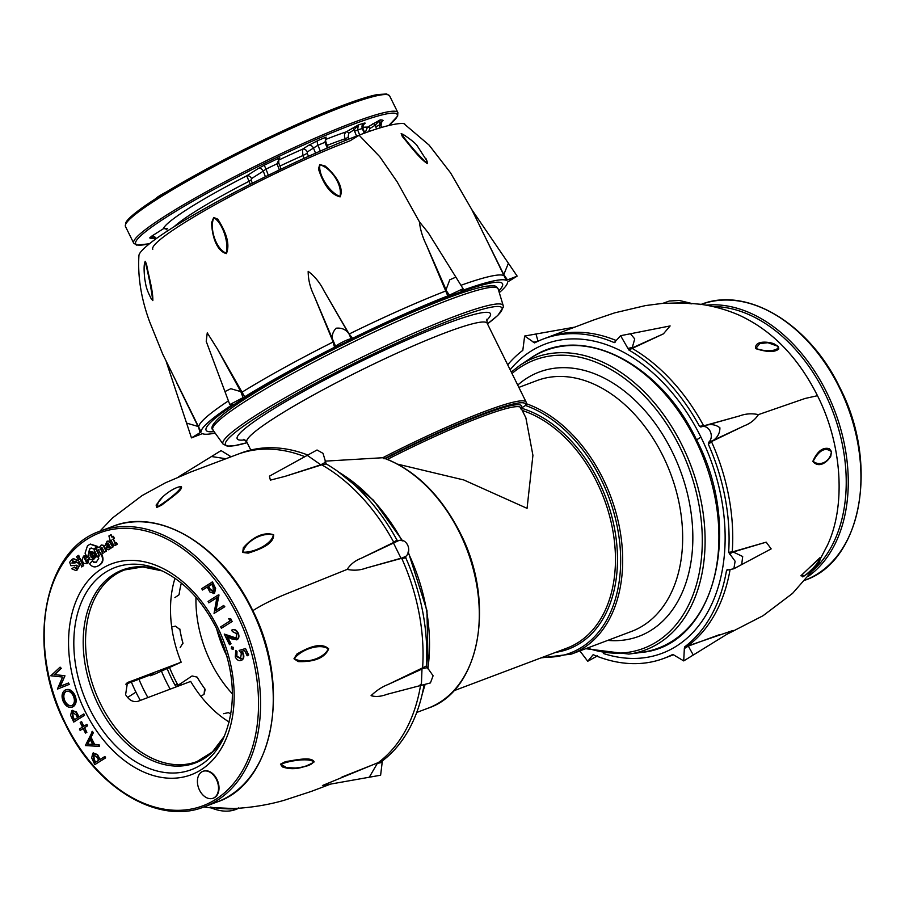 <?xml version="1.0" encoding="UTF-8"?>
<svg xmlns="http://www.w3.org/2000/svg" width="905" height="905" viewBox="0 0 905 905"><rect width="100%" height="100%" fill="white"/><g stroke="black" fill="none" stroke-linecap="round" stroke-linejoin="round"><path stroke-width="1.36" d="M543.136 657.087A132.605 91.292 -110.7 0 0 601.158 479.526A132.605 91.292 -110.7 0 0 525.488 405.474L526.122 403.641M397.849 464.208L463.779 479.955L527.061 508.35L532.921 455.351L525.884 417.839L520.941 407.827A126.858 13.043 153.7 0 0 481.765 416.696A126.858 13.043 153.7 0 0 387.51 459.344M325.042 461.143L382.736 457.738A134.042 13.779 -26.3 0 1 484.718 411.447A134.042 13.779 -26.3 0 1 526.122 402.08L487.162 323.255A134.042 13.779 153.7 0 0 445.758 332.621A134.042 13.779 153.7 0 0 276.036 416.956A134.042 13.779 153.7 0 0 246.827 442.036L250.776 450.034M384.976 458.36A132.605 13.632 153.7 0 1 525.488 405.474L521.269 408.155A128.295 88.328 69.3 0 1 598.624 481.132A128.295 88.328 69.3 0 1 555.67 652.347M384.048 458.835L382.736 457.738L384.048 458.835M252.597 610.818C262.303 604.631 274.498 598.601 289.181 592.741L347.158 569.392C350.552 564.245 355.235 560.546 361.208 558.272L393.29 542.627L401.006 558.238L366.073 568.091L401.119 558.453L405.802 557.91A170.694 117.526 -110.7 0 1 426.289 666.08L433.099 675.764L430.418 682.924L386.978 694.327C381.016 696.579 375.711 697.031 371.073 695.674C376.446 690.515 382.125 686.782 388.109 684.485L421.99 669.067L421.492 682.404C420.916 685.775 420.486 686.51 420.203 684.587M326.185 463.914L321.139 465.023L307.27 455.351L317.033 449.989L323.04 453.371L326.185 463.914A170.694 117.526 -110.7 0 1 396.956 540.047L393.29 542.627M321.139 465.023L285.052 476.358L270.369 480.125L269.441 476.154L307.27 455.351M248.208 553.147L242.687 552.435L243.332 547.774C250.063 540.025 261.647 530.896 273.649 534.753C273.944 544.437 258.853 549.686 248.208 553.147M179.326 486.924L181.362 486.551C183.24 489.944 170.151 498.27 161.678 505.126L156.655 507.501L156.124 505.047L162.459 497.252M307.836 455.045A170.694 117.526 -110.7 0 0 241.069 453.02L190.706 472.025M131.383 682.087A111.406 76.699 -110.7 0 0 135.942 692.121A111.406 76.699 -110.7 0 0 135.942 692.133A111.406 76.699 -110.7 0 0 140.354 700.413M138.951 679.236A111.406 76.699 -110.7 0 0 143.499 689.271A111.406 76.699 -110.7 0 0 147.911 697.563M170.185 689.146A116.428 80.16 69.3 0 1 161.384 670.99M181.034 486.675C181.215 489.752 167.12 501.11 156.859 507.196L158.33 502.004C163.692 493.904 176.498 486.539 180.593 486.709L181.034 486.675A1.437 1.007 -89.2 0 0 181.362 486.551M273.321 534.878C272.326 543.351 254.961 552.706 243.015 552.197C245.097 541.823 261.964 531.925 273.321 534.878L273.649 534.753M361.208 558.272L398.279 540.783C406.187 537.287 412.68 550.387 405.938 556.247L405.802 557.91M347.158 569.392C353.776 570.75 360.077 570.32 366.073 568.091M405.938 556.247L401.119 558.453M325.336 462.308L320.834 464.785L285.052 476.358M211.51 456.516L225.888 458.745M426.289 666.08L388.109 684.485M424.128 684.576A170.694 117.526 -110.7 0 1 382.419 760.867L322.418 785.54L369.285 777.225L377.374 763.322L382.17 762.474L380.62 775.212L369.274 777.225M311.173 791.456L283.944 800.359C268.208 804.873 251.488 807.599 233.773 808.561L210.062 807.441M314.171 761.92C311.75 756.388 296.354 759.94 285.403 761.659L280.471 764.182L282.428 766.92C292.326 770.37 302.904 768.696 314.171 761.92A1.437 0.905 29.5 0 0 313.843 762.044L310.969 764.261M328.662 648.817C320.675 641.34 306.49 648.466 296.885 654.066L293.978 658.761L298.231 661.589C308.899 661.996 324.069 660.299 328.662 648.817L328.334 648.942C323.323 659.134 304.159 664.304 294.374 658.67C301.444 649.066 320.472 643.15 328.334 648.942M295.381 768.017L286.489 767.598L280.844 764.25C291.919 759.849 310.641 758.096 313.843 762.044M209.96 807.373L210.356 807.09C222.098 809.274 238.241 809.443 238.343 807.927M342 777.022L377.555 762.938M422.002 668.716L427.047 667.743M396.956 540.047L398.279 540.783M382.419 760.867L382.17 762.474M178.443 476.924L221.092 450.6L230.662 456.493L228.784 457.659M216.589 628.602A101.699 70.013 -110.7 0 0 227.223 656.77M232.415 693.897A101.699 70.013 69.3 0 1 195.978 597.3M216.408 779.431A14.378 9.898 -110.7 0 0 202.89 771.354A14.378 9.898 -110.7 0 0 199.53 790.178A14.378 9.898 -110.7 0 0 213.037 798.255A14.378 9.898 -110.7 0 0 216.408 779.431M213.286 798.153A14.378 9.898 -110.7 0 0 213.535 798.074A14.378 9.898 -110.7 0 0 216.895 779.239A14.378 9.898 -110.7 0 0 203.387 771.173A14.378 9.898 -110.7 0 0 203.139 771.264M174.982 578.295A102.423 70.511 -110.7 0 0 181.17 662.2L127.458 682.596L125.603 694.655C129.042 700.255 133.171 702.472 138.013 701.296L190.684 681.42A102.423 70.511 -110.7 0 0 229.214 722.043M125.772 684.203L153.522 673.739L150.343 675.764L155.219 673.92L181.17 662.2M150.038 675.051A114.992 79.176 -110.7 0 0 150.343 675.764M73.735 722.077L84.538 715.323L83.848 713.909L78.599 717.133L75.896 712.133L71.733 710.674L70.613 715.335L73.735 722.077L84.052 715.504L83.362 714.102M79.04 716.851L76.382 711.952L72.219 710.493M71.733 710.674L72.502 710.335M94.81 764.635L105.614 757.87L104.912 756.467L99.663 759.691L96.971 754.691L92.808 753.232L91.677 757.892L94.81 764.635L105.127 758.062L104.426 756.648M100.104 759.408L97.457 754.499L93.294 753.051M92.808 753.232L93.577 752.892M213.75 593.59L214.519 593.25L215.639 588.601L212.517 581.881L201.747 588.623L202.437 590.026L207.188 586.994L209.881 591.983L214.032 593.431L215.152 588.782L212.03 582.073M202.437 590.026L207.234 587.096M208.784 602.832L216.861 597.696L214.044 613.443L224.327 606.893L223.637 605.49L215.537 610.649L218.377 594.879L208.093 601.44L208.784 602.832L216.838 597.832M216.046 610.321L219.01 594.992L218.377 594.879M214.044 613.443L224.813 606.712L223.637 605.49M230.718 618.635L228.727 618.579L229.915 620.977L220.684 626.86L221.374 628.262L232.144 621.52L230.718 618.635L228.727 618.579M236.635 639.858L237.382 639.518C239.146 638.048 239.395 635.819 238.106 632.855C236.352 629.846 234.372 628.873 232.155 629.948M231.669 630.129L232.359 631.532L236.533 633.636L236.126 638.353L231.51 637.414L224.248 634.066L229.508 644.677L230.56 644.009L226.963 636.735L231.646 638.896L236.895 639.699C238.66 638.229 238.909 636.011 237.619 633.036C235.866 630.027 233.886 629.054 231.669 630.129L232.449 629.79M229.508 644.677L231.047 643.817L227.709 637.086M236.612 638.172L224.248 634.066M233.501 647.392L231.522 646.815L231.307 648.67L232.811 649.417L233.501 647.392L231.522 646.815M240.934 658.727L236.363 656.43L235.809 650.401L235.266 657.019C237.11 660.299 239.225 661.34 241.59 660.152C243.558 658.659 243.875 656.306 242.517 653.093L241.409 651.385L244.531 650.503L247.156 655.808L248.705 654.96L245.526 648.546L239.112 650.412L241.341 653.512L240.47 658.953M241.205 660.367L242.076 659.971C244.045 658.478 244.361 656.125 243.004 652.912L241.895 651.204M241.42 658.546L236.85 656.238L236.986 651.623L235.809 650.401M99.358 746.41L99.086 744.702L94.606 744.419L91.088 737.326L93.249 732.903L92.491 731.376L85.364 745.562L99.358 746.41L98.6 744.883L94.12 744.611L90.602 737.507L92.763 733.084L92.005 731.557M81.111 721.862L80.194 722.45L82.479 727.066L79.436 729.011L80.126 730.414L83.169 728.48L85.455 733.095L86.869 732.315L84.584 727.699L87.627 725.765L86.925 724.362L83.396 726.477L81.608 721.681L83.837 726.206M80.126 730.414L83.215 728.57M72.343 707.054L73.463 706.534C76.529 703.954 76.959 700.051 74.753 694.848C71.959 690.017 68.803 688.433 65.262 690.108M64.775 690.289C61.664 692.879 61.235 696.805 63.486 702.065C66.291 706.85 69.459 708.4 72.977 706.715C76.043 704.135 76.472 700.244 74.267 695.04C71.472 690.21 68.316 688.626 64.775 690.289L65.929 689.746M69.233 684.406L68.531 682.992L59.866 686.42L64.979 675.82L54.605 674.587L61.291 668.354L60.103 667.132L50.816 675.775L62.569 677.042L57.411 689.101L69.233 684.406L68.045 683.173M60.364 686.228L64.979 675.82M93.996 549.086L96.846 546.518L90.161 544.154L87.48 545.76L85.07 553.193L86.032 555.251L87.977 556.892L89.505 548.928L91.02 548.079L93.996 549.086L97.333 546.337L90.398 544.075M88.6 553.509L89.991 548.747L91.269 548M77.344 569.709L79.414 564.958C78.147 562.593 76.676 561.926 75.002 562.967L71.902 563.091L72.773 561.304L71.868 559.482L69.674 562.254L70.895 565.727L76.484 565.24L77.276 565.84L76.439 567.876L77.344 569.709L79.9 564.777C78.633 562.401 77.163 561.745 75.488 562.786L72.389 562.91L73.215 561.01M74.606 565.716L75.375 565.421M75.172 561.767L76.993 560.331L73.215 558.747L72.185 559.279L73.022 561.077L75.172 561.767L77.479 560.15L73.452 558.668M77.841 558.408L79.617 557.276L78.667 555.342L76.393 556.666L77.841 558.408M112.277 537.016L111.111 534.674L108.905 535.952L110.252 540.851L111.53 540.161M115.286 545.432L117.265 544.188L116.496 542.627L115.388 543.124L113.317 539.029L114.381 538.351L113.43 536.348L112.039 537.106M86.79 563.702L87.581 563.295M86.495 561.79L84.651 557.65M86.484 555.432L84.55 555.693M86.054 558.125L87.649 556.96L83.792 555.998L84.618 557.672L86.054 558.125L88.136 556.779M90.568 553.736L89.731 552.22L88.068 555.059L89.934 559.482L93.43 559.595L89.946 555.025L91.054 553.555L90.432 554.844M92.91 557.808L91.812 557.638M93.192 559.697L93.86 559.301M94.482 552.389L90.76 551.711M93.679 559.369L94.867 553.939L90.511 551.801L90.839 553.634C93.068 553.996 93.747 555.376 92.876 557.752L93.679 559.369L95.851 556.869M98.532 549.833L96.914 550.308L98.532 549.833L100.919 554.482L102.627 553.453L100.376 548.453L101.993 547.615L104.38 552.265L106.1 551.179L103.181 545.557L101.179 545.059L99.358 547.582L97.683 547.276L96.19 548.849L96.914 550.308L99.018 549.652M99.426 547.084L97.921 547.197M104.38 552.265L106.586 550.987L103.679 545.376L101.417 544.98M100.998 554.448L103.113 553.272L100.862 548.26L101.292 547.355M104.969 545.794L108.193 543.26L110.863 548.204L112.65 547.073L109.234 541.36L107.084 541.224L104.969 545.794L108.679 543.079M110.863 548.204L113.136 546.88L109.72 541.179L107.322 541.133M82.004 566.722L83.713 565.636L80.262 558.645L78.09 559.901L82.004 566.722M97.514 556.722L99.165 555.591L95.738 548.656L94.097 549.912L97.514 556.722L99.652 555.41M97.978 552.016L97.095 550.24M92.763 557.457L93.407 556.971M92.582 553.883L91.156 554.109L92.582 553.883M95.455 552.118L94.278 552.469L95.636 556.948L97.491 556.677M108.917 549.697L110.783 548.125M108.781 547.729L108.102 547.287L109.426 545.138M76.111 570.433L77.502 569.641M76.597 567.842L74.12 567.22L71.789 568.793L75.862 570.535L77.547 569.765M100.285 552.672L97.751 552.107L99.471 555.749L97.831 556.994L98.769 558.249L96.247 562.243L93.69 562.231L92.389 560.874L94.177 562.05L96.484 562.141M97.027 566.394L98.091 565.93C102.865 563.657 104.132 559.867 101.914 554.584L101.134 554.392M87.909 563.159L89.131 558.69L86.937 559.89L86.563 561.7L87.909 563.159M211.668 584.144L208.241 586.327L209.575 589.076L213.331 592.04L213.082 586.994L211.668 584.144M211.725 584.234L208.727 586.146L210.062 588.895L213.818 591.859M221.374 628.262L232.144 621.52M231.657 621.712L230.232 618.816M233.151 649.304L233.015 647.573M247.156 655.808L248.219 655.141L245.526 648.546M245.04 648.738L239.112 650.412M241.465 660.277L242.076 659.971M95.172 762.553L98.611 760.358L97.276 757.598L93.509 754.634L93.758 759.691L95.172 762.553M93.781 754.499L94.244 759.499L95.613 762.27M87.333 744.193L92.683 744.521L89.912 738.921L87.333 744.193L92.57 744.295M90.115 739.328L87.83 744.012M85.455 733.095L86.869 732.315M86.382 732.507L84.584 727.699M84.097 727.892L87.627 725.765M87.14 725.946L86.439 724.543M74.097 719.995L77.536 717.801L76.201 715.052L72.434 712.077L72.683 717.133L74.097 719.995M72.705 711.941L73.169 716.952L74.538 719.713M72.581 706.975L73.463 706.534M64.515 701.33C66.789 705.3 69.38 706.624 72.276 705.312C74.742 703.185 75.058 699.995 73.237 695.764C70.975 691.725 68.384 690.368 65.477 691.692C62.999 693.841 62.683 697.054 64.515 701.33L65.002 701.137C67.287 705.119 69.866 706.443 72.762 705.131M71.54 705.685L72.276 705.312M66.189 691.33L65.963 691.51C63.486 693.649 63.169 696.861 65.002 701.137M64.334 675.684L54.605 674.587M54.119 674.768L61.291 668.354M60.793 668.535L60.103 667.132M57.411 689.101L68.746 684.587M77.355 558.589L79.617 557.276M79.131 557.457L78.181 555.523M110.252 540.851L111.044 540.353L113.77 545.398L117.265 544.188M116.779 544.369L116.496 542.627M113.317 539.029L114.901 543.305L116.01 542.808L115.388 543.124M112.82 539.21L114.381 538.351M113.894 538.532L112.944 536.529M111.903 537.163L110.625 534.855M87.027 563.623L83.475 556.202L81.982 560.376L83.814 563.453L87.604 563.363M84.799 555.591L83.792 555.998M101.043 547.412L101.993 547.615M107.333 543.091L108.193 543.26M81.518 566.915L83.713 565.636M83.226 565.817L79.776 558.838M91.111 557.299L92.582 557.525L92.095 554.064L90.67 554.29L91.111 557.299M92.367 553.962L90.67 554.29M97.186 556.79L95.229 552.208M94.968 552.31L94.278 552.469M110.365 548.192L109.573 546.699L107.616 547.468L108.939 545.319L108.238 543.916L105.84 548.464L108.668 549.799L110.715 548.057M108.532 547.853L108.102 547.287M77.061 569.958L76.45 567.899M73.633 567.412L75.862 568.125M92.389 560.874L89.572 563.758C91.914 566.881 94.595 567.673 97.604 566.123C102.378 563.838 103.645 560.048 101.428 554.776L101.914 554.584M97.276 566.304L98.091 565.93M101.428 554.776L99.799 552.853L97.751 552.107M87.423 563.351L88.645 558.871M176.622 686.126L176.113 686.069A2.161 1.482 69.3 0 1 174.936 684.972L177.369 684.044A2.161 1.482 -110.7 0 0 178.33 685.051M167.018 668.309A115.716 79.663 -110.7 0 0 174.936 684.972M169.439 667.347A115.716 79.663 -110.7 0 0 177.369 684.044M204.643 688.569L205.186 689.395L204.078 694.248L204.643 688.569A97.751 67.298 69.3 0 1 201.046 683.411A97.751 67.298 69.3 0 1 197.12 677.11L192.075 675.956L177.459 685.752M230.832 714.249A97.751 67.298 69.3 0 1 228.501 712.62L223.569 713.672M174.914 597.605L179.077 594.732A97.751 67.298 69.3 0 1 181.339 583.08M180.174 647.573L182.878 643.127A97.751 67.298 69.3 0 1 179.903 629.541L175.525 626.147L179.903 629.541M182.81 642.595L182.968 643.625L182.81 642.595A100.285 69.04 69.3 0 1 179.824 628.986M201.272 683.75A100.285 69.04 69.3 0 1 197.561 677.777M200.887 696.352L204.078 694.248M171.701 626.973L175.525 626.147M156.237 238.615A4.31 3.088 -122.4 0 0 151.599 236.216L149.721 237.902A4.31 4.276 118.7 0 1 153.692 237.97A4.31 4.276 118.7 0 1 153.703 237.97A4.31 4.276 118.7 0 1 155.208 239.361M279.374 169.902L277.021 163.794A126.7 13.021 153.7 0 0 266.013 169.122L264.237 165.219L258.457 168.387A4.31 3.088 -122.4 0 1 263.287 171.124L266.013 169.122L268.31 175.276M264.237 165.219A130.987 13.462 -26.3 0 1 279.815 157.719L278.74 159.257L278.785 163.126L277.021 163.794L279.283 158.737M327.271 148.058L324.94 142.311A126.7 13.021 153.7 0 0 317.949 145.253A4.31 2.07 -113.1 0 1 317.927 140.547L308.65 145.309A4.31 3.088 -122.4 0 1 313.481 148.058L317.949 145.253L320.291 151.078M317.927 140.547A130.987 13.462 -26.3 0 1 326.128 137.108L325.404 139.019L325.879 141.983L324.94 142.311L326.128 137.108L325.404 138.318M345.948 140.286L345.201 138.782C343.968 135.739 344.319 133.431 346.264 131.859L358.29 124.981L357.656 129.981L359.67 134.947M363.222 124.743C365.552 123.216 365.744 122.718 363.81 123.25A4.31 3.665 -106.7 0 0 362.328 128.521A126.7 13.021 153.7 0 0 357.656 129.981L354.579 131.214L354.127 129.777L348.674 133.239L348.165 137.345L349.013 139.053M365.043 132.967L367.487 127.175L380.19 119.879L379.116 125.297L380.123 127.877M381.243 122.085L383.12 120.399A4.31 4.276 -61.3 0 0 380.994 125.761A126.7 13.021 153.7 0 0 379.116 125.297L375.677 126.621L375.27 125.139L369.907 128.555L368.55 131.711M250.278 184.292L246.726 175.83A4.31 3.088 -122.4 0 1 251.545 178.579L250.99 180.197L252.461 183.183M151.599 236.216L163.33 228.773L167.606 228.445M304.204 158.273L302.87 155.57L302.508 149.212A4.31 3.088 -122.4 0 1 307.338 151.95L307.134 153.341L308.582 156.282M364.24 133.25L362.328 128.521L363.029 128.578C363.041 125.139 363.301 123.702 363.81 124.257L362.815 124.947M265.391 176.713L263.287 171.124L251.545 178.579M381.039 125.829L381.639 127.413L380.994 125.761L381.842 121.598L380.835 122.288M258.457 168.387L246.726 175.83A114.992 11.822 -26.3 0 0 163.33 228.773A4.31 3.088 -122.4 0 1 167.73 230.798M149.721 237.902A130.987 13.462 -26.3 0 0 152.651 238.434L154.235 237.958L153.488 237.879L155.241 239.429M362.747 127.435A114.992 11.822 -26.3 0 1 367.487 127.175A2.161 1.55 -122.4 0 1 369.907 128.555M372.86 123.77A2.161 1.55 -122.4 0 1 375.27 125.139L380.19 119.879A130.987 13.462 -26.3 0 1 383.12 120.399M325.381 139.585A114.992 11.822 -26.3 0 1 346.264 131.859A2.161 1.55 -122.4 0 1 348.674 133.239M351.717 128.397A2.161 1.55 -122.4 0 1 354.127 129.777L358.29 124.981A130.987 13.462 -26.3 0 1 363.81 123.25M307.7 119.743L311.942 117.91M156.067 198.433A14.378 1.482 -26.3 0 1 166.712 191.792M499.289 292.62A170.694 17.546 -26.3 0 0 507.535 282.043L517.162 276.116L506.268 280.369A170.694 17.546 -26.3 0 0 461.369 290.81L463.089 288.706L428.291 232.845L419.422 221.827L397.125 181.781L379.761 156.689L359.161 135.252L350.19 140.716L334.59 146.859A132.967 13.666 153.7 0 0 211.159 206.928A132.967 13.666 153.7 0 0 152.764 249.282M517.162 276.116L508.395 263.253L503.655 274.894L506.268 280.369M503.655 274.894L471.822 209.643L508.395 263.253M425.882 158.352L427.443 163.658C418.868 158.194 409.139 144.212 402.386 136.621L401.153 133.623L405.598 135.852M427.228 163.228C419.366 156.701 405.135 139.789 401.492 133.838L402.906 134.268C411.04 139.585 415.881 143.544 417.431 146.146L427.092 161.135L427.228 163.228A1.437 1.301 76.4 0 0 427.443 163.658M455.871 277.122L449.785 279.803L446.041 289.679L426.379 244.938L447.783 295.924A170.694 17.546 -26.3 0 0 352.498 338.346L351.208 338.843C349.24 338.391 336.072 344.929 335.687 346.558L334.556 347.26L332.836 341.208L313.99 295.483C310.121 287.586 308.186 279.543 308.175 271.342C314.702 276.263 319.929 282.677 323.854 290.584L348.414 333.131C345.45 329.296 341.355 327.655 336.106 328.21C332.542 332.033 331.468 336.241 332.882 340.857L332.836 341.208M419.422 221.827C420.192 229.327 422.511 237.031 426.379 244.938M463.089 288.706L449.423 295.12L445.86 290.075M507.456 279.939L503.791 274.554L482.139 230.899M352.498 338.346L348.73 333.312L323.854 290.584M217.302 348.798L240.809 391.627L230.82 388.709L224.949 391.571L206.227 341.377L207.256 332.859L217.302 348.798L244.689 396.82L229.791 404.569L232.902 404.309A170.694 17.546 -26.3 0 0 201.102 431.968L162.685 354.081L149.563 321.592C141.203 298.752 137.651 276.851 138.918 255.889C138.963 254.452 139.223 251.782 151.735 241.94C163.307 233.151 180.683 222.211 203.863 209.112C251.239 182.199 318.515 150.241 358.776 135.286C391.684 122.526 405.576 122.39 404.852 124.483M150.626 297.779L152.832 300.607C153.149 290.697 148.194 274.339 146.553 264.203L145.173 261.274L144.562 263.808M226.374 253.604C231.261 242.11 223.037 227.449 217.811 219.18L213.716 217.46L211.612 222.619C211.872 233.637 215.628 250.764 226.374 253.604A1.437 0.588 61 0 0 226.148 253.162C216.091 249.033 209.213 228.75 213.784 217.788C221.782 221.804 229.27 241.726 226.148 253.162M340.122 196.871C344.669 186.407 333.515 172.968 325.11 166.011L319.748 164.586L318.458 168.986C321.535 178.33 327.893 193.919 340.122 196.871L339.895 196.442C328.798 192.098 317.87 173.873 319.963 164.846C331.354 167.855 342.95 185.763 339.895 196.442M244.689 396.82A170.694 17.546 -26.3 0 1 334.556 347.26M215.13 433.065A170.694 17.546 -26.3 0 1 202.381 433.642L191.464 437.884L166.192 361.48M152.617 300.166L151.565 299.317C145.298 287.507 145.943 284.272 144.789 279.272C143.872 270.652 143.884 265.075 144.8 262.541L145.139 261.669C147.096 268.48 151.746 290.154 152.617 300.166A1.437 1.335 48.3 0 1 152.832 300.607M176.622 382.679L198.037 426.447L186.577 423.099M198.387 426.549L200.084 432.635L191.464 437.884M224.949 391.571L229.791 404.569M335.687 346.558L313.99 295.483M348.73 333.312L351.208 338.843M449.423 295.12L447.783 295.924M201.102 431.968L200.084 432.635M826.231 547.706C846.594 507.524 842.182 444.265 817.475 395.7L805.065 398.472L758.435 414.614C755.053 419.75 750.347 423.472 744.329 425.769L712.326 441.176C717.427 437.681 719.95 433.224 719.905 427.794C715.617 424.456 710.549 423.755 704.69 425.701L739.476 415.949L704.26 425.689L699.508 426.278A170.694 117.526 69.3 0 0 628.828 349.986L620.604 335.698L614.257 342.622A170.694 117.526 69.3 0 0 543.452 338.945A170.694 117.526 69.3 0 0 534.606 342.893L524.64 336.027L522.819 350.359A170.694 117.526 69.3 0 0 507.705 364.828M727.654 569.494L726.545 570.252L733.865 568.759L735.109 561.236L728.638 552.333A170.694 117.526 69.3 0 0 708.332 444.163L712.077 441.527M733.865 568.759L741.693 564.584L742.688 556.507L732.79 551.79L728.638 552.333M732.79 551.79L766.184 542.163L771.162 548.883L741.693 564.584M673.399 654.541A170.694 117.526 69.3 0 1 667.619 656.973L663.965 658.354A170.694 117.526 69.3 0 0 672.8 654.406L683.716 660.91L693.275 655.016L688.162 645.831L684.587 646.939A170.694 117.526 69.3 0 0 726.545 570.252L727.586 569.505M688.162 645.831L733.152 630.412L693.275 655.016M829.308 448.688L831.48 451.527L830.801 456.211C827.509 461.788 819.116 468.869 812.826 461.392C817.339 451.199 822.826 446.968 829.308 448.688M804.172 575.953L800.891 575.784L820.247 557.412L820.36 558.159M663.965 658.354A170.694 117.526 69.3 0 1 593.16 654.677L587.741 661.25L597.492 655.887M802.678 576.519C801.083 579.053 816.887 566.62 820.315 558.227L820.552 557.785C819.308 564.912 813.346 571.168 802.678 576.519L801.23 575.659C809.59 567.152 820.507 557.819 820.258 558.396M813.154 461.267C819.161 450.124 825.247 446.912 831.401 451.618C830.575 461.177 820.032 467.059 813.154 461.267L812.826 461.392M744.329 425.769L708.468 442.5C715.222 436.674 708.751 423.551 700.832 427.024L699.508 426.278M758.435 414.614C751.84 413.234 745.516 413.687 739.476 415.949M700.832 427.024L704.26 425.689M729.407 553.996L733.141 552.005L766.184 542.163M683.716 660.91L684.338 648.546L688.343 646.08L719.882 634.518M628.828 349.986L663.422 333.855L670.119 325.936L630.446 333.764L634.733 338.934L632.278 347.531L627.968 348.38M755.743 348.651C767.282 352.328 774.963 352.418 778.809 348.934L778.266 346.434L773.843 343.708C766.456 341.208 754.363 340.959 755.743 348.651L759.725 343.572L768.673 342.633M691.861 303.842L683.049 302.779L662.709 303.424M767.44 342.543L778.119 346.366C779.318 350.699 766.908 352.418 756.082 348.516M688.931 303.062L662.856 303.401M538.034 341.208L535.975 334.013L574.743 327.135M663.422 333.855L632.21 347.916M684.338 648.546L684.587 646.939M708.332 444.163L708.468 442.5M615.366 342.011L614.257 342.622M579.879 650.899L587.741 661.25M695.515 439.909A159.133 109.562 -110.7 0 0 530.319 358.391C579.981 322.621 659.994 362.283 696.443 439.649C744.091 529.957 714.599 646.328 641.249 652.426A159.133 109.562 -110.7 0 0 695.515 439.909M585.705 648.704L628.839 654.077A156.26 107.582 -110.7 0 0 682.121 445.396A156.26 107.582 -110.7 0 0 519.911 365.349L530.319 358.391M587.368 648.071A154.133 106.123 -110.7 0 0 689.961 602.232A154.133 106.123 -110.7 0 0 679.644 446.651A154.133 106.123 -110.7 0 0 512.004 373.527M446.584 298.412A157.006 16.143 153.7 0 0 293.197 370.62A157.006 16.143 153.7 0 0 213.49 426.413M448.937 299.86A159.133 16.358 153.7 0 0 291.681 374.025A159.133 16.358 153.7 0 0 212.913 429.999C215.028 430.18 201.159 429.072 235.99 404.92C279.068 374.885 385.926 320.845 446.776 298.322C464.559 291.614 477.817 287.564 486.562 286.172C498.689 285.211 493.497 286.331 496.562 286.84L498.191 289A159.133 16.358 153.7 0 0 448.937 299.86M223.083 444.095L227.246 446.131L234.237 445.735L247.144 442.681A154.133 15.849 153.7 0 1 273.412 406.967A154.133 15.849 153.7 0 1 454.401 318.707A154.133 15.849 153.7 0 1 487.456 323.854L497.874 315.381L503.384 307.1L503.214 305.652A156.26 16.064 153.7 0 0 454.853 316.309A156.26 16.064 153.7 0 0 300.437 389.139A156.26 16.064 153.7 0 0 223.083 444.095L212.913 429.999M407.985 552.288A156.26 107.582 69.3 0 1 427.884 668.738M424.875 684.384A156.26 107.582 69.3 0 1 422.545 692.642M453.654 690.843L567.039 648.071A126.858 87.333 -110.7 0 0 596.802 482.037A126.858 87.333 -110.7 0 0 522.253 410.474M526.405 403.743A134.042 92.287 69.3 0 1 602.979 478.621A134.042 92.287 69.3 0 1 571.519 654.055L540.93 657.912M571.519 654.055L631.509 631.418A134.042 92.287 -110.7 0 0 662.958 455.984A134.042 92.287 -110.7 0 0 536.88 380.598L518.859 387.397M517.728 385.1A141.225 97.231 69.3 0 1 672.064 451.459A141.225 97.231 69.3 0 1 607.741 640.389M244.882 439.841A141.225 14.514 -26.3 0 1 267.993 412.386A141.225 14.514 -26.3 0 1 422.68 333.198A141.225 14.514 -26.3 0 1 486.596 320.381M383.833 457.953C415.293 470 440.69 494.888 460.034 532.615C496.087 601.746 480.17 691.047 428.144 708.151A134.042 92.287 -110.7 0 0 459.593 532.717A134.042 92.287 -110.7 0 0 382.736 457.738M385.541 458.575A128.295 13.19 -26.3 0 1 521.269 408.155M339.556 472.659A156.26 107.582 69.3 0 1 402.125 540.839M393.799 542.333A170.694 117.526 -110.7 0 0 321.773 464.853M304.849 456.686A170.694 117.526 -110.7 0 0 237.415 454.401M127.503 697.506L135.942 692.133M422.567 668.422A170.694 117.526 -110.7 0 0 401.718 558.328M378.166 762.689A170.694 117.526 -110.7 0 0 420.542 685.515M85.172 711.477A112.718 77.604 69.3 0 1 101.609 568.838A112.718 77.604 69.3 0 1 217.539 627.131A112.718 77.604 69.3 0 1 201.102 769.782A112.718 77.604 69.3 0 1 85.172 711.477M159.427 569.664A108.046 74.391 -110.7 0 0 83.633 597.447A108.046 74.391 -110.7 0 0 89.742 709.045A108.046 74.391 -110.7 0 0 223.23 738.785C237.37 705.979 235.085 669.1 216.363 628.149C201.634 599.461 182.652 579.969 159.427 569.664M162.21 570.908L142.651 566.937L124.63 569.924A102.423 70.511 -110.7 0 0 100.647 704.067A102.423 70.511 -110.7 0 0 196.939 761.58L212.437 751.919L224.497 736.025A103.136 71.009 69.3 0 1 98.396 705.029A103.136 71.009 69.3 0 1 91.914 599.834A103.136 71.009 69.3 0 1 162.187 570.897M251.522 609.031A147.334 101.439 -110.7 0 0 113.001 526.303C158.748 507.547 221.487 545.104 251.963 608.929C291.681 684.949 274.215 783.232 217.019 802.011A147.334 101.439 -110.7 0 0 251.522 609.031M113.001 526.303L100.319 531.088A147.334 101.439 69.3 0 1 238.841 613.816A147.334 101.439 69.3 0 1 204.338 806.796L217.019 802.011M237.02 614.721A145.897 100.444 -110.7 0 0 86.959 539.256A145.897 100.444 -110.7 0 0 65.692 723.898A145.897 100.444 -110.7 0 0 215.752 799.353A145.897 100.444 -110.7 0 0 237.02 614.721M126.53 683.332L128.499 682.076M176.509 686.771A114.992 79.176 69.3 0 1 176.113 686.069M180.333 685.323A110.93 76.371 69.3 0 1 179.654 684.123M397.872 112.593L389.636 95.93A147.334 15.147 153.7 0 0 344.239 106.179A147.334 15.147 153.7 0 0 199.62 174.292A147.334 15.147 153.7 0 0 125.467 226.488L133.702 243.151A147.334 15.147 -26.3 0 1 207.856 190.955A147.334 15.147 -26.3 0 1 352.475 122.842A147.334 15.147 -26.3 0 1 397.872 112.593L397.646 116.112L388.867 125.422M388.765 125.444A145.897 15 153.7 0 0 352.26 124.664A145.897 15 153.7 0 0 186 205.197A145.897 15 153.7 0 0 149.438 243.717M348.165 137.345L345.201 138.782A109.607 11.267 153.7 0 0 333.278 143.024A109.607 11.267 153.7 0 0 327.248 145.354M125.953 223.716A145.897 15 -26.3 0 1 202.878 171.056A145.897 15 -26.3 0 1 342.757 105.433M307.134 153.341L302.87 155.57A109.607 11.267 153.7 0 0 279.917 166.068M250.99 180.197L248.852 181.396A109.607 11.267 153.7 0 0 174.122 226.714M278.48 160.185A114.992 11.822 -26.3 0 1 302.508 149.212L308.65 145.309M356.57 136.123L354.579 131.214M315.54 153.171L313.481 148.058L307.338 151.95M376.604 128.985L375.677 126.621M706.036 305.166A147.334 101.439 69.3 0 1 826.672 392.374A147.334 101.439 69.3 0 1 808.335 576.327M812.532 570.784A145.897 100.444 -110.7 0 0 824.851 393.279A145.897 100.444 -110.7 0 0 712.835 306.546M805.246 580.082A147.334 101.439 -110.7 0 0 839.342 387.589A147.334 101.439 -110.7 0 0 701.239 304.385M460.962 285.29A170.694 17.546 -26.3 0 1 504.006 275.629M349.183 334.002A170.694 17.546 -26.3 0 1 446.154 290.833M198.749 427.273A170.694 17.546 -26.3 0 1 228.422 400.881M241.658 392.419A170.694 17.546 -26.3 0 1 333.108 341.988M498.768 290.89A165.31 16.991 153.7 0 0 451.584 295.268A165.31 16.991 153.7 0 0 271.24 381.842A165.31 16.991 153.7 0 0 214.066 431.595M451.584 295.268L446.787 298.311M240.821 391.616L243.06 397.634M711.556 441.821A170.694 117.526 69.3 0 1 732.236 551.914M730.109 569.426A170.694 117.526 69.3 0 1 687.653 646M667.619 656.973L673.693 654.688M631.724 348.165A170.694 117.526 69.3 0 1 703.66 425.814M593.816 319.94L547.106 337.565A170.694 117.526 69.3 0 1 616.26 340.54M603.352 653.478A165.31 113.815 -110.7 0 0 712.201 603.149A165.31 113.815 -110.7 0 0 700.923 437.115A165.31 113.815 -110.7 0 0 510.149 369.76M700.923 437.115L696.556 439.887M537.219 341.592L533.271 342.294M519.911 365.349L511.268 372.034M422.047 694.814L425.135 684.316M428.133 669.021L426.968 610.604L408.2 551.756M486.89 319.171L487.162 323.255M416.719 712.461L428.144 708.151M526.258 404.512L526.122 402.08M520.59 408.845L520.941 407.827M246.827 442.036L243.739 439.344M337.746 471.358L373.437 500.205L402.623 540.885M503.214 305.652L498.191 289M628.839 654.077L641.249 652.426M190.672 472.037L165.31 482.863L142.028 495.623L112.48 517.977L99.788 531.292M330.777 784.058L311.218 791.434M203.795 807L210.842 807.871M311.309 764.08C307.395 766.139 301.976 767.463 295.03 768.04C302.349 767.474 307.791 766.15 311.343 764.069M209.994 807.396C220.956 812.136 230.571 812.385 238.841 808.142M100.319 531.088C43.135 549.867 25.657 648.15 65.375 724.17C95.862 787.995 158.601 825.552 204.338 806.796M389.636 95.93L386.695 93.962L377.317 94.561C369.251 96.168 357.78 99.765 342.882 105.376C289.611 125.128 197.584 171.102 154.201 199.643C132.911 213.614 127.028 219.768 125.693 222.958L125.467 226.488M133.702 243.151L136.644 245.119L149.359 243.784M364.839 133.035L363.029 128.578M278.74 159.257L278.129 159.506M278.785 163.126L281.082 169.077M325.404 139.019L325.857 137.967L325.2 138.42M325.879 141.983L328.187 147.662M804.703 580.286C861.82 561.53 879.343 463.484 839.795 387.487C809.353 323.515 746.512 285.788 700.685 304.578M471.946 209.836L450.554 172.844L429.094 145.094L404.829 124.46M726.613 634.45L763.017 615.739L792.565 593.386L813.403 569.573M820.269 558.951L827.091 545.896M817.475 395.7C797.916 356.83 771.546 329.873 738.378 314.827M683.049 302.779L700.346 304.25C713.988 306.15 727.281 309.94 740.211 315.619M690.515 303.175L679.327 300.46L669.395 301.014L662.89 303.333L645.48 305.585L614.699 312.847L593.861 319.929M547.106 337.565L543.452 338.945M524.64 336.027L535.975 334.013M620.604 335.698L630.446 333.764"/></g></svg>
